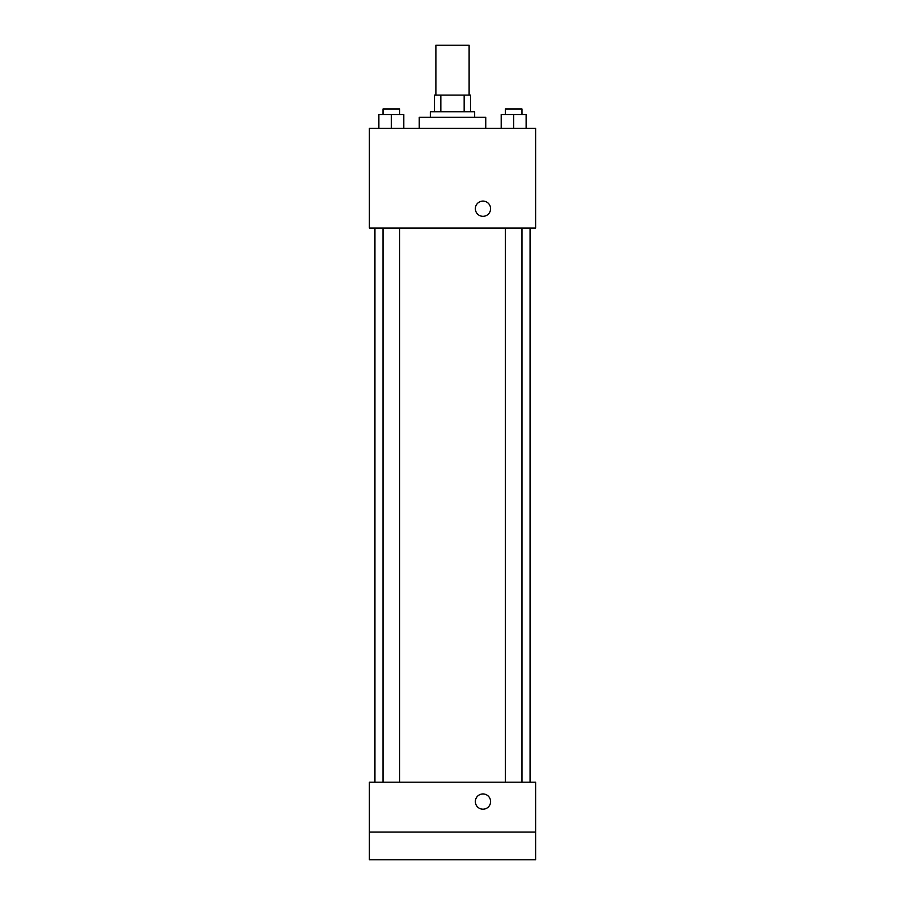 <?xml version="1.0" encoding="UTF-8"?>
<svg xmlns="http://www.w3.org/2000/svg" width="905" height="905" viewBox="0 0 905 905"><rect width="100%" height="100%" fill="white"/><g stroke="black" fill="none" stroke-linecap="round" stroke-linejoin="round"><path stroke-width="1.36" d="M469.118 95.116L469.118 45.25L435.882 45.25L435.882 95.116M440.837 111.745L440.837 95.116L434.49 95.116L434.49 111.745L434.49 95.116M440.837 95.116L470.51 95.116L470.51 111.745M464.163 111.745L464.163 95.116M430.339 117.277L430.339 111.745L474.661 111.745L474.661 117.277M485.747 128.363L485.747 117.277L419.253 117.277L419.253 128.363M369.387 128.363L535.613 128.363L535.613 228.094L369.387 228.094L369.387 128.363M482.976 216.318A7.613 7.613 0 0 1 476.381 204.892A7.613 7.613 0 0 1 489.571 204.892A7.613 7.613 0 0 1 482.976 216.318M369.387 782.18L535.613 782.18L535.613 859.75L369.387 859.75L369.387 782.18M482.976 809.194A7.613 7.613 0 0 1 476.381 797.758A7.613 7.613 0 0 1 489.571 797.758A7.613 7.613 0 0 1 482.976 809.194M369.387 832.046L535.613 832.046M501.2 128.363L501.2 114.505L526.133 114.505L526.133 128.363L526.133 114.505M513.667 128.363L513.667 114.505M521.981 114.505L521.981 108.973L505.363 108.973L505.363 114.505M378.867 128.363L378.867 114.505L403.8 114.505L403.8 128.363L403.8 114.505M391.333 128.363L391.333 114.505M399.637 114.505L399.637 108.973L383.019 108.973L383.019 114.505M530.07 782.18L530.07 228.094M374.93 782.18L374.93 228.094M505.363 228.094L505.363 782.18M521.981 228.094L521.981 782.18M399.637 782.18L399.637 228.094M383.019 782.18L383.019 228.094"/></g></svg>
